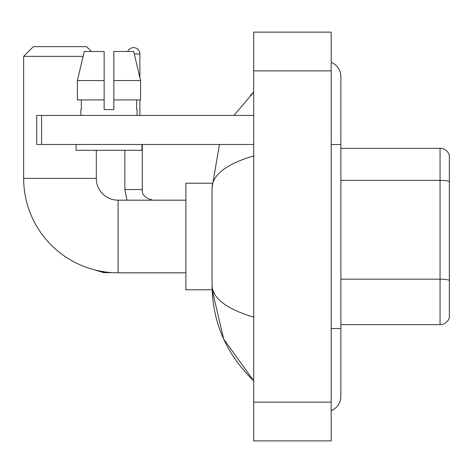 <?xml version="1.0" encoding="UTF-8"?>
<svg xmlns="http://www.w3.org/2000/svg" width="473" height="473" viewBox="0 0 473 473"><rect width="100%" height="100%" fill="white"/><g stroke="black" fill="none" stroke-linecap="round" stroke-linejoin="round"><path stroke-width="0.71" d="M449.35 155.333A9.685 9.685 0 0 0 440.05 148.356A9.685 9.685 0 0 1 449.35 155.333L449.35 317.667A9.685 9.685 0 0 1 440.05 324.644L340.867 324.644M449.35 181.585A9.685 1.679 180 0 0 440.05 180.373L440.05 148.356L340.867 148.356M331.183 328.516L340.867 328.516L340.867 76.679A15.497 15.497 0 0 0 331.183 62.312A15.497 15.497 0 0 1 340.867 76.679A15.497 15.497 0 0 0 331.183 62.312M331.183 410.688A15.497 15.497 0 0 0 340.867 396.321A15.497 15.497 0 0 1 331.183 410.688A15.497 15.497 0 0 0 340.867 396.321A15.497 15.497 0 0 1 331.183 410.688M253.694 155.859C226.295 164.119 212.412 174.791 212.04 187.876L212.04 285.124C212.353 298.161 226.236 308.834 253.694 317.141M253.694 440.877L331.183 440.877L331.183 32.123L253.694 32.123L253.694 440.877M212.04 187.876L219.448 144.484M233.946 115.424L253.694 92.176L233.946 115.424M212.129 183.228L185.889 183.228L185.889 289.772L212.129 289.772L223.676 339.04L253.694 380.824C226.342 354.271 212.46 322.373 212.04 285.124M214.949 294.62L212.732 289.772M113.827 109.612L104.143 109.612L113.827 109.612L104.143 109.612L113.827 109.612L113.827 51.498L133.699 51.498L140.576 80.558L140.576 99.927L113.827 99.927M127.775 51.498A6.297 6.297 0 0 1 139.884 53.916L139.884 77.607L140.576 80.558L113.827 80.558M185.889 272.82L118.09 272.82A94.44 94.44 0 0 1 23.65 178.386L23.65 56.34L33.335 46.656L86.606 46.656L91.455 51.498M118.09 272.82L118.09 200.18A21.793 21.793 0 0 1 96.297 178.386L96.297 150.296M83.118 56.34L23.65 56.34M139.884 99.927L139.884 115.424M41.571 144.484L36.728 144.484L36.728 115.424L41.571 115.424L41.571 144.484L253.694 144.484M253.694 115.424L41.571 115.424M80.895 109.612L81.315 109.612L80.895 109.612L80.895 115.424M137.075 109.612L136.65 109.612L137.075 109.612L137.075 115.424M136.65 99.927L136.65 109.612M104.143 80.558L77.389 80.558L84.271 51.498L104.143 51.498L104.143 109.612M81.315 109.612L81.315 99.927M76.052 144.484L76.052 150.296L141.918 150.296L141.918 144.484M104.143 99.927L77.389 99.927L77.389 80.558L84.271 51.498M140.576 99.927L140.576 80.558L133.699 51.498M449.35 280.383A9.685 1.679 180 0 0 440.05 279.171L440.05 180.373L340.867 180.373M440.05 324.644L440.05 279.171L340.867 279.171M331.183 144.484L340.867 144.484M253.694 402.133L331.183 402.133M253.694 70.867L331.183 70.867M23.65 178.386L96.297 178.386M112.042 272.631L103.753 272.631L88.315 268.008L103.753 272.631L103.753 271.727M126.965 200.18L124.866 189.525L126.965 200.18L124.866 189.525L142.284 189.525M134.273 53.916L139.884 53.916M340.867 328.516L340.867 396.321M253.694 92.176L250.323 95.434M253.694 380.824L250.323 377.566M185.889 200.18L118.09 200.18M152.956 200.18C145.27 198.24 141.717 194.693 142.302 189.525C141.717 194.693 145.27 198.24 152.956 200.18C145.27 198.24 141.717 194.693 142.302 189.525L142.302 144.484M124.866 189.525L124.866 150.296"/></g></svg>
